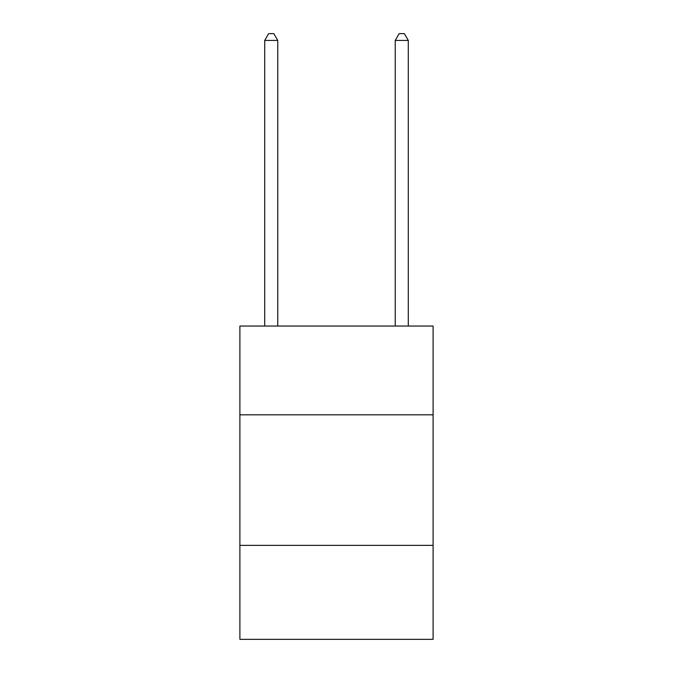<?xml version="1.0" encoding="UTF-8"?>
<svg xmlns="http://www.w3.org/2000/svg" width="673" height="673" viewBox="0 0 673 673"><rect width="100%" height="100%" fill="white"/><g stroke="black" fill="none" stroke-linecap="round" stroke-linejoin="round"><path stroke-width="1.01" d="M433.101 414.82L433.101 326.06L239.899 326.06L239.899 414.82L433.101 414.82L433.101 639.35L239.899 639.35L239.899 414.82M433.101 545.366L239.899 545.366M277.756 326.06L277.756 40.439L264.708 40.439L264.708 326.06M264.708 40.439L268.62 33.65L273.844 33.65L277.756 40.439M408.292 326.06L408.292 40.439L395.244 40.439L395.244 326.06M395.244 40.439L399.156 33.65L404.38 33.65L408.292 40.439"/></g></svg>
